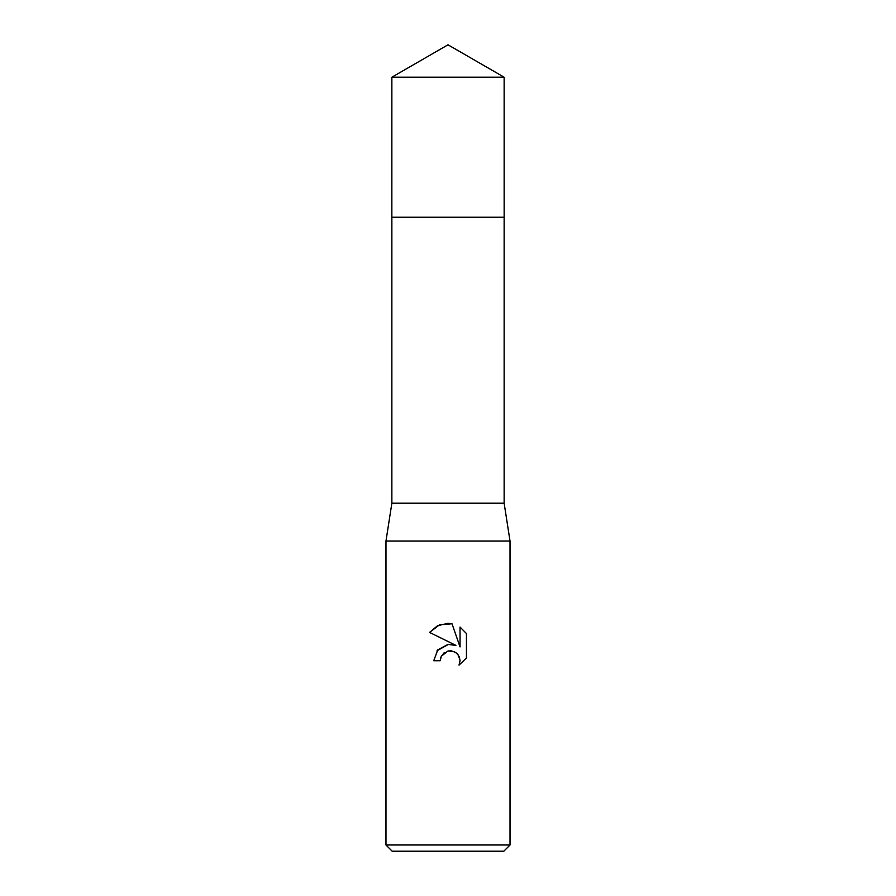 <?xml version="1.0" encoding="UTF-8"?>
<svg xmlns="http://www.w3.org/2000/svg" width="896" height="896" viewBox="0 0 896 896"><rect width="100%" height="100%" fill="white"/><g stroke="black" fill="none" stroke-linecap="round" stroke-linejoin="round"><path stroke-width="0.67" stroke-dasharray="4.48 3.36" d="M504.134 217.246L391.866 217.246M504.134 503.205L391.866 503.205M510.026 541.05L385.974 541.05M510.026 844.995L385.974 844.995M503.832 851.2L392.168 851.2M440.91 657.104L441.291 656.242M466.435 658.011L466.435 633.539M437.058 650.742L433.731 660.733L440.25 660.733M451.976 644.414L448.403 644.381M429.565 632.408L455.896 645.389M444.046 652.87L448.235 650.955M460.04 627.077L460.04 646.912L451.998 623.762M448 217.246L391.854 217.246L448 217.246M504.146 217.246L391.854 217.246M504.134 77.213L391.866 77.213"/><path stroke-width="1.34" d="M504.134 217.246L504.134 503.205L391.866 503.205L391.866 217.246L504.146 217.246L391.854 217.246L391.866 77.213L448 44.8L504.134 77.213L504.146 217.246M391.866 503.205L385.974 541.05L510.026 541.05L510.026 844.995L385.974 844.995L392.168 851.2L503.832 851.2L510.026 844.995M440.25 660.733L433.731 660.733L437.774 649.869L448 644.426L455.896 645.389L429.565 632.408L437.595 625.688L448 623.325L451.998 623.762L460.04 646.912L460.04 627.077L466.435 633.539L466.435 658.011L459.021 665.112L460.062 660.677L459.312 656.88L457.173 653.677L453.958 651.526L448 651L441.291 656.242L440.25 660.733L440.91 657.104M451.371 650.843L455.694 652.456L458.382 655.144L460.062 660.677L459.021 665.112L466.435 658.011M455.896 645.389L451.976 644.414M448.403 644.381L437.058 650.742M441.291 656.242L444.046 652.87M448.235 650.955L451.315 650.832M466.435 633.539L460.04 627.077M451.998 623.762L439.466 624.848L429.565 632.408M391.866 77.213L504.134 77.213M504.134 503.205L510.026 541.05M385.974 541.05L385.974 844.995"/></g></svg>
